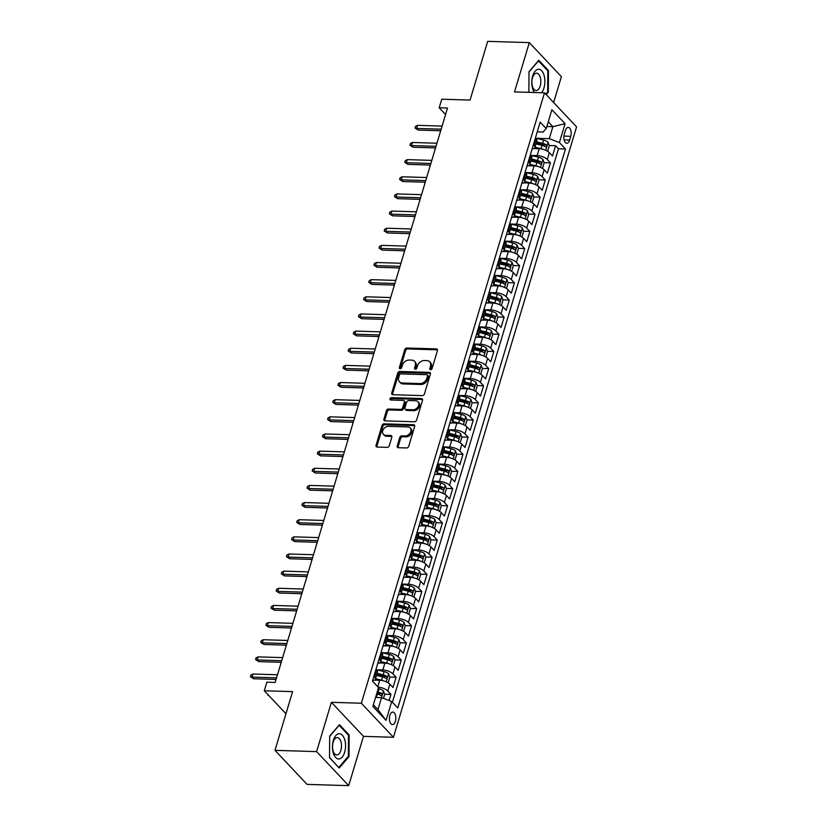 <?xml version="1.0" encoding="UTF-8"?>
<svg xmlns="http://www.w3.org/2000/svg" width="827" height="827" viewBox="0 0 827 827"><rect width="100%" height="100%" fill="white"/><g stroke="black" fill="none" stroke-linecap="round" stroke-linejoin="round"><path stroke-width="1.24" d="M430.567 369.669A1.334 1.013 -43.3 0 0 432.066 368.522L437.431 350.638A1.912 1.458 -43.3 0 0 436.305 348.901L406.884 348.012A1.912 1.458 -43.3 0 0 404.744 349.645L399.379 367.529A1.334 1.013 -43.3 0 0 401.664 367.591L402.367 365.286A6.109 4.652 -43.3 0 1 409.21 360.055L411.66 360.127A6.109 4.652 -43.3 0 1 414.492 361.316A6.109 4.652 -43.3 0 1 415.268 365.679L414.575 367.984A1.334 1.013 -43.3 0 0 416.87 368.056L417.563 365.741A6.109 4.652 -43.3 0 1 424.406 360.52L426.856 360.593A6.109 4.652 -43.3 0 1 429.689 361.781A6.109 4.652 -43.3 0 1 430.474 366.134L429.782 368.449A1.334 1.013 -43.3 0 0 430.567 369.669M395.389 721.247A6.234 3.225 91.7 0 0 392.804 712.078A6.234 3.225 91.7 0 0 389.837 715.365A6.234 3.225 91.7 0 0 392.422 724.535A6.234 3.225 91.7 0 0 395.389 721.247M397.208 445.97A1.912 1.458 -43.3 0 0 398.335 447.696L406.584 447.955A1.912 1.458 -43.3 0 0 408.724 446.322L414.678 426.463A1.912 1.458 -43.3 0 0 413.552 424.727L384.142 423.827A1.912 1.458 -43.3 0 0 382.002 425.46L376.037 445.319A1.912 1.458 -43.3 0 0 377.164 447.056L387.139 447.355A1.912 1.458 -43.3 0 0 389.279 445.722L391.822 437.225A1.912 1.458 -43.3 0 0 390.695 435.498L385.754 435.343A5.107 3.887 -43.3 0 1 383.387 434.351A5.107 3.887 -43.3 0 1 383.387 429.275A5.107 3.887 -43.3 0 1 388.452 426.339L407.825 426.928A5.107 3.887 -43.3 0 1 410.192 427.921A5.107 3.887 -43.3 0 1 410.182 432.997A5.107 3.887 -43.3 0 1 405.116 435.932L401.891 435.839A1.912 1.458 -43.3 0 0 399.751 437.473L397.208 445.97L398.066 446.89A1.912 1.458 -43.3 0 0 398.014 447.655M553.635 102.517L561.388 76.653L529.311 42.622L487.682 41.35L470.067 100.077L441.763 99.209L439.189 107.789L447.51 108.037L275.184 682.44L266.863 682.182L264.289 690.762L285.956 713.742M316.607 751.619L348.684 785.65L363.477 736.35L331.389 702.319L316.607 751.619L274.977 750.347L292.593 691.62L264.289 690.762M331.389 702.319L361.358 703.229L544.497 92.82L576.574 126.862L393.445 737.27L361.358 703.229M529.311 42.622L514.518 91.911L544.497 92.82M422.287 395.606A1.912 1.458 -43.3 0 0 424.427 393.972L430.391 374.114A1.912 1.458 -43.3 0 0 429.254 372.388L399.844 371.488A1.912 1.458 -43.3 0 0 397.704 373.122L391.74 392.98A1.912 1.458 -43.3 0 0 392.877 394.717L422.287 395.606M422.535 400.289L416.581 420.147A1.912 1.458 -43.3 0 1 414.441 421.78L385.02 420.881A1.912 1.458 -43.3 0 1 383.893 419.155L386.436 410.657A1.912 1.458 -43.3 0 1 388.576 409.024L400.506 409.386A1.912 1.458 -43.3 0 0 402.646 407.752L404.341 402.108A1.912 1.458 -43.3 0 0 403.214 400.382L390.789 399.999A1.334 1.013 -43.3 0 1 391.502 397.642L421.408 398.552A1.912 1.458 -43.3 0 1 422.535 400.289M348.684 785.65L307.055 784.378L274.977 750.347M389.124 700.531L390.964 694.38L384.545 694.184M376.967 693.956L379.789 694.039M378.177 687.165A7.784 3.06 16.7 0 1 387.801 691.021L389.858 684.167L393.021 687.516L396.112 677.23L389.693 677.034M382.105 676.806L384.937 676.889M376.823 669.808L382.818 669.994A7.784 3.06 16.7 0 1 392.949 673.871L395.006 667.017L398.169 670.377L401.25 660.08L394.83 659.894M387.253 659.657L390.086 659.75M381.971 652.658L387.966 652.844A7.784 3.06 16.7 0 1 398.087 656.731L400.144 649.867L403.307 653.227L406.398 642.941L399.979 642.744M392.401 642.517L395.223 642.6M387.108 635.518L393.104 635.694A7.784 3.06 16.7 0 1 403.235 639.581L405.292 632.727L408.455 636.077L411.546 625.791L405.116 625.594M397.539 625.367L400.371 625.45M392.256 618.369L398.252 618.555A7.784 3.06 16.7 0 1 408.383 622.431L410.44 615.577L413.603 618.937L416.684 608.651L410.264 608.455M402.687 608.217L405.509 608.31M397.394 601.229L403.39 601.405A7.784 3.06 16.7 0 1 413.521 605.292L415.578 598.428L418.741 601.787L421.832 591.501L415.412 591.305M407.825 591.078L410.657 591.16M402.542 584.079L408.538 584.265A7.784 3.06 16.7 0 1 418.669 588.142L420.726 581.288L423.889 584.637L426.98 574.351L420.55 574.155M412.973 573.928L415.805 574.01M407.69 566.929L413.686 567.115A7.784 3.06 16.7 0 1 423.806 570.992L425.864 564.138L429.037 567.498L432.118 557.212L425.698 557.016M418.121 556.778L420.943 556.871M412.828 549.79L418.824 549.965A7.784 3.06 16.7 0 1 428.955 553.852L431.012 546.988L434.175 550.348L437.266 540.062L430.836 539.866M423.259 539.638L426.091 539.721M417.976 532.64L423.972 532.826A7.784 3.06 16.7 0 1 434.103 536.702L436.16 529.849L439.323 533.208L442.404 522.912L435.984 522.716M428.407 522.488L431.239 522.571M423.114 515.49L429.11 515.676A7.784 3.06 16.7 0 1 439.24 519.563L441.298 512.699L444.461 516.058L447.552 505.773L441.132 505.576M433.555 505.338L436.377 505.431M428.262 498.35L434.258 498.526A7.784 3.06 16.7 0 1 444.388 502.413L446.446 495.549L449.609 498.908L452.7 488.623L446.27 488.426M438.692 488.199L441.525 488.281M433.41 481.2L439.406 481.386A7.784 3.06 16.7 0 1 449.526 485.263L451.594 478.409L454.757 481.769L457.838 471.473L451.418 471.276M443.841 471.049L446.663 471.132M438.548 464.05L444.544 464.236A7.784 3.06 16.7 0 1 454.674 468.123L456.731 461.259L459.895 464.619L462.986 454.333L456.566 454.137M448.978 453.909L451.811 453.992M443.696 446.911L449.692 447.087A7.784 3.06 16.7 0 1 459.822 450.973L461.88 444.12L465.043 447.469L468.123 437.183L461.704 436.987M454.126 436.759L456.959 436.842M448.844 429.761L454.84 429.947A7.784 3.06 16.7 0 1 464.96 433.824L467.017 426.97L470.191 430.329L473.271 420.033L466.852 419.847M459.274 419.609L462.097 419.702M453.982 412.611L459.977 412.797A7.784 3.06 16.7 0 1 470.108 416.684L472.165 409.82L475.329 413.18L478.419 402.894L471.99 402.697M464.412 402.47L467.245 402.553M459.13 395.471L465.125 395.647A7.784 3.06 16.7 0 1 475.256 399.534L477.313 392.68L480.477 396.03L483.557 385.744L477.138 385.547M469.56 385.32L472.382 385.403M464.267 378.321L470.263 378.508A7.784 3.06 16.7 0 1 480.394 382.384L482.451 375.53L485.614 378.89L488.705 368.604L482.286 368.408M474.698 368.17L477.53 368.263M469.416 361.182L475.411 361.358A7.784 3.06 16.7 0 1 485.542 365.245L487.599 358.38L490.762 361.74L493.853 351.454L487.423 351.258M479.846 351.03L482.679 351.113M474.564 344.032L480.559 344.218A7.784 3.06 16.7 0 1 490.68 348.095L492.737 341.241L495.911 344.59L498.991 334.304L492.572 334.108M484.994 333.881L487.816 333.963M479.701 326.882L485.697 327.068A7.784 3.06 16.7 0 1 495.828 330.945L497.885 324.091L501.048 327.451L504.139 317.165L497.709 316.968M490.132 316.731L492.964 316.824M484.849 309.743L490.845 309.918A7.784 3.06 16.7 0 1 500.976 313.805L503.033 306.941L506.196 310.301L509.277 300.015L502.857 299.819M495.28 299.591L498.112 299.674M489.987 292.593L495.983 292.779A7.784 3.06 16.7 0 1 506.114 296.655L508.171 289.801L511.334 293.161L514.425 282.865L508.005 282.669M500.428 282.441L503.25 282.524M495.135 275.443L501.131 275.629A7.784 3.06 16.7 0 1 511.262 279.516L513.319 272.652L516.482 276.011L519.573 265.725L513.143 265.529M505.566 265.291L508.398 265.384M500.283 258.303L506.279 258.479A7.784 3.06 16.7 0 1 516.399 262.366L518.467 255.502L521.63 258.861L524.711 248.576L518.291 248.379M510.714 248.152L513.536 248.234M505.421 241.153L511.417 241.339A7.784 3.06 16.7 0 1 521.548 245.216L523.605 238.362L526.768 241.722L529.859 231.426L523.439 231.229M515.852 231.002L518.684 231.084M510.569 224.003L516.565 224.189A7.784 3.06 16.7 0 1 526.696 228.076L528.753 221.212L531.916 224.572L534.997 214.286L528.577 214.09M521 213.852L523.832 213.945M515.717 206.864L521.713 207.039A7.784 3.06 16.7 0 1 531.833 210.926L533.891 204.062L537.064 207.422L540.145 197.136L533.725 196.94M526.148 196.712L528.97 196.795M520.855 189.714L526.851 189.9A7.784 3.06 16.7 0 1 536.981 193.776L539.039 186.923L542.202 190.282L545.293 179.986L538.863 179.8M531.285 179.562L534.118 179.655M526.003 172.564L531.999 172.75A7.784 3.06 16.7 0 1 542.13 176.637L544.187 169.773L547.35 173.132L550.431 162.847L547.267 159.487A7.784 3.06 -163.3 0 0 537.136 155.6L531.141 155.424M536.434 162.423L539.266 162.505M544.011 162.65L550.431 162.847M389.858 684.167A7.784 3.06 -163.3 0 0 379.727 680.28L374.321 680.114M395.006 667.017A7.784 3.06 -163.3 0 0 384.875 663.13L379.459 662.965M400.144 649.867A7.784 3.06 -163.3 0 0 390.024 645.99L384.607 645.825M405.292 632.727A7.784 3.06 -163.3 0 0 395.161 628.84L389.744 628.675M410.44 615.577A7.784 3.06 -163.3 0 0 400.309 611.691L394.892 611.525M415.578 598.428A7.784 3.06 -163.3 0 0 405.447 594.551L400.041 594.386M420.726 581.288A7.784 3.06 -163.3 0 0 410.595 577.401L405.178 577.236M425.864 564.138A7.784 3.06 -163.3 0 0 415.743 560.251L410.326 560.096M431.012 546.988A7.784 3.06 -163.3 0 0 420.881 543.112L415.464 542.946M436.16 529.849A7.784 3.06 -163.3 0 0 426.029 525.962L420.612 525.796M441.298 512.699A7.784 3.06 -163.3 0 0 431.167 508.822L425.76 508.657M446.446 495.549A7.784 3.06 -163.3 0 0 436.315 491.672L430.898 491.507M451.594 478.409A7.784 3.06 -163.3 0 0 441.463 474.522L436.046 474.357M456.731 461.259A7.784 3.06 -163.3 0 0 446.601 457.383L441.194 457.217M461.88 444.12A7.784 3.06 -163.3 0 0 451.749 440.233L446.332 440.067M467.017 426.97A7.784 3.06 -163.3 0 0 456.897 423.083L451.48 422.917M472.165 409.82A7.784 3.06 -163.3 0 0 462.035 405.943L456.618 405.778M477.313 392.68A7.784 3.06 -163.3 0 0 467.183 388.793L461.766 388.628M482.451 375.53A7.784 3.06 -163.3 0 0 472.32 371.643L466.914 371.478M487.599 358.38A7.784 3.06 -163.3 0 0 477.468 354.504L472.052 354.338M492.737 341.241A7.784 3.06 -163.3 0 0 482.617 337.354L477.2 337.189M497.885 324.091A7.784 3.06 -163.3 0 0 487.754 320.204L482.348 320.039M503.033 306.941A7.784 3.06 -163.3 0 0 492.902 303.064L487.485 302.899M508.171 289.801A7.784 3.06 -163.3 0 0 498.05 285.915L492.634 285.749M513.319 272.652A7.784 3.06 -163.3 0 0 503.188 268.775L497.771 268.61M518.467 255.502A7.784 3.06 -163.3 0 0 508.336 251.625L502.919 251.46M523.605 238.362A7.784 3.06 -163.3 0 0 513.474 234.475L508.067 234.31M528.753 221.212A7.784 3.06 -163.3 0 0 518.622 217.336L513.205 217.17M533.891 204.062A7.784 3.06 -163.3 0 0 523.77 200.186L518.353 200.02M539.039 186.923A7.784 3.06 -163.3 0 0 528.908 183.036L523.491 182.87M544.187 169.773A7.784 3.06 -163.3 0 0 534.056 165.896L528.639 165.731M565.389 130.594L564.262 134.367A6.037 3.122 91.7 0 0 566.764 143.257A6.037 3.122 91.7 0 0 569.638 140.073L570.775 136.3A6.037 3.122 91.7 0 0 568.263 127.42A6.037 3.122 91.7 0 0 565.389 130.594M373.37 704.749L377.98 709.638L381.578 697.637L391.709 701.523L397.777 707.964L565.472 148.994L559.403 142.554L549.283 138.667L536.289 138.274M391.709 701.523L386.054 720.379L372.874 706.403L378.528 687.537L372.46 681.097L540.155 122.138L546.223 128.567L551.888 109.712L565.068 123.688L559.403 142.554M392.422 702.278L558.483 148.777L555.579 145.697L552.488 155.983L549.324 152.633A7.784 3.06 -163.3 0 0 539.194 148.746L533.787 148.581M532.112 148.953A7.784 3.06 -163.3 0 0 534.883 147.537A7.784 3.06 -163.3 0 0 534.087 145.5L533.374 144.746M534.883 147.537L536.94 140.683A7.784 3.06 -163.3 0 0 536.144 138.647L535.431 137.882M373.907 676.279L374.621 677.034A7.784 3.06 16.7 0 1 375.417 679.07A7.784 3.06 16.7 0 1 372.646 680.487M375.417 679.07L377.474 672.217A7.784 3.06 -163.3 0 0 376.678 670.18L375.965 669.415M379.045 659.129L379.769 659.894A7.784 3.06 16.7 0 1 380.565 661.931A7.784 3.06 16.7 0 1 377.784 663.337M380.565 661.931L382.622 655.067A7.784 3.06 -163.3 0 0 381.826 653.03L381.102 652.276M384.193 641.99L384.906 642.744A7.784 3.06 16.7 0 1 385.702 644.781A7.784 3.06 16.7 0 1 382.932 646.197M385.702 644.781L387.77 637.917A7.784 3.06 -163.3 0 0 386.964 635.891L386.25 635.126M389.341 624.84L390.055 625.594A7.784 3.06 16.7 0 1 390.851 627.631A7.784 3.06 16.7 0 1 388.08 629.047M390.851 627.631L392.908 620.777A7.784 3.06 -163.3 0 0 392.112 618.741L391.398 617.986M394.479 607.69L395.203 608.455A7.784 3.06 16.7 0 1 395.999 610.491A7.784 3.06 16.7 0 1 393.218 611.897M395.999 610.491L398.056 603.627A7.784 3.06 -163.3 0 0 397.26 601.591L396.536 600.836M399.627 590.55L400.34 591.305A7.784 3.06 16.7 0 1 401.136 593.341A7.784 3.06 16.7 0 1 398.366 594.758M401.136 593.341L403.194 586.488A7.784 3.06 -163.3 0 0 402.398 584.451L401.684 583.686M404.775 573.4L405.488 574.165A7.784 3.06 16.7 0 1 406.284 576.192A7.784 3.06 16.7 0 1 403.504 577.608M406.284 576.192L408.342 569.338A7.784 3.06 -163.3 0 0 407.546 567.301L406.832 566.547M409.913 556.251L410.626 557.016A7.784 3.06 16.7 0 1 411.433 559.052A7.784 3.06 16.7 0 1 408.652 560.458M411.433 559.052L413.49 552.188A7.784 3.06 -163.3 0 0 412.683 550.151L411.97 549.397M415.061 539.111L415.774 539.866A7.784 3.06 16.7 0 1 416.57 541.902A7.784 3.06 16.7 0 1 413.8 543.318M416.57 541.902L418.627 535.048A7.784 3.06 -163.3 0 0 417.831 533.012L417.118 532.247M420.199 521.961L420.922 522.726A7.784 3.06 16.7 0 1 421.718 524.752A7.784 3.06 16.7 0 1 418.938 526.168M421.718 524.752L423.775 517.898A7.784 3.06 -163.3 0 0 422.979 515.862L422.256 515.107M425.347 504.811L426.06 505.576A7.784 3.06 16.7 0 1 426.856 507.613A7.784 3.06 16.7 0 1 424.086 509.018M426.856 507.613L428.913 500.748A7.784 3.06 -163.3 0 0 428.117 498.722L427.404 497.957M430.495 487.672L431.208 488.426A7.784 3.06 16.7 0 1 432.004 490.463A7.784 3.06 16.7 0 1 429.223 491.879M432.004 490.463L434.061 483.609A7.784 3.06 -163.3 0 0 433.265 481.572L432.552 480.807M435.633 470.522L436.356 471.287A7.784 3.06 16.7 0 1 437.152 473.313A7.784 3.06 16.7 0 1 434.371 474.729M437.152 473.313L439.209 466.459A7.784 3.06 -163.3 0 0 438.413 464.423L437.69 463.668M440.781 453.382L441.494 454.137A7.784 3.06 16.7 0 1 442.29 456.173A7.784 3.06 16.7 0 1 439.519 457.589M442.29 456.173L444.347 449.309A7.784 3.06 -163.3 0 0 443.551 447.283L442.838 446.518M445.918 436.232L446.642 436.987A7.784 3.06 16.7 0 1 447.438 439.023A7.784 3.06 16.7 0 1 444.657 440.44M447.438 439.023L449.495 432.17A7.784 3.06 -163.3 0 0 448.699 430.133L447.986 429.368M451.066 419.082L451.78 419.847A7.784 3.06 16.7 0 1 452.586 421.884A7.784 3.06 16.7 0 1 449.805 423.29M452.586 421.884L454.643 415.02A7.784 3.06 -163.3 0 0 453.837 412.983L453.124 412.228M456.215 401.943L456.928 402.697A7.784 3.06 16.7 0 1 457.724 404.734A7.784 3.06 16.7 0 1 454.953 406.15M457.724 404.734L459.781 397.87A7.784 3.06 -163.3 0 0 458.985 395.844L458.272 395.079M461.352 384.793L462.076 385.547A7.784 3.06 16.7 0 1 462.872 387.584A7.784 3.06 16.7 0 1 460.091 389M462.872 387.584L464.929 380.73A7.784 3.06 -163.3 0 0 464.133 378.694L463.409 377.929M466.5 367.643L467.214 368.408A7.784 3.06 16.7 0 1 468.01 370.444A7.784 3.06 16.7 0 1 465.239 371.85M468.01 370.444L470.067 363.58A7.784 3.06 -163.3 0 0 469.271 361.544L468.558 360.789M471.648 350.503L472.362 351.258A7.784 3.06 16.7 0 1 473.158 353.294A7.784 3.06 16.7 0 1 470.377 354.711M473.158 353.294L475.215 346.441A7.784 3.06 -163.3 0 0 474.419 344.404L473.706 343.639M476.786 333.353L477.499 334.118A7.784 3.06 16.7 0 1 478.306 336.144A7.784 3.06 16.7 0 1 475.525 337.561M478.306 336.144L480.363 329.291A7.784 3.06 -163.3 0 0 479.567 327.254L478.843 326.5M481.934 316.203L482.648 316.968A7.784 3.06 16.7 0 1 483.444 319.005A7.784 3.06 16.7 0 1 480.673 320.411M483.444 319.005L485.501 312.141A7.784 3.06 -163.3 0 0 484.705 310.104L483.991 309.35M487.072 299.064L487.796 299.819A7.784 3.06 16.7 0 1 488.592 301.855A7.784 3.06 16.7 0 1 485.811 303.271M488.592 301.855L490.649 295.001A7.784 3.06 -163.3 0 0 489.853 292.965L489.129 292.2M492.22 281.914L492.933 282.679A7.784 3.06 16.7 0 1 493.729 284.705A7.784 3.06 16.7 0 1 490.959 286.121M493.729 284.705L495.797 277.851A7.784 3.06 -163.3 0 0 494.991 275.815L494.277 275.06M497.368 264.764L498.081 265.529A7.784 3.06 16.7 0 1 498.877 267.566A7.784 3.06 16.7 0 1 496.107 268.971M498.877 267.566L500.935 260.701A7.784 3.06 -163.3 0 0 500.139 258.665L499.425 257.91M502.506 247.624L503.229 248.379A7.784 3.06 16.7 0 1 504.025 250.416A7.784 3.06 16.7 0 1 501.245 251.832M504.025 250.416L506.083 243.562A7.784 3.06 -163.3 0 0 505.287 241.525L504.563 240.76M507.654 230.475L508.367 231.24A7.784 3.06 16.7 0 1 509.163 233.266A7.784 3.06 16.7 0 1 506.393 234.682M509.163 233.266L511.22 226.412A7.784 3.06 -163.3 0 0 510.424 224.375L509.711 223.621M512.792 213.325L513.515 214.09A7.784 3.06 16.7 0 1 514.311 216.126A7.784 3.06 16.7 0 1 511.531 217.532M514.311 216.126L516.368 209.262A7.784 3.06 -163.3 0 0 515.572 207.236L514.859 206.471M517.94 196.185L518.653 196.94A7.784 3.06 16.7 0 1 519.459 198.976A7.784 3.06 16.7 0 1 516.679 200.392M519.459 198.976L521.517 192.122A7.784 3.06 -163.3 0 0 520.71 190.086L519.997 189.321M523.088 179.035L523.801 179.8A7.784 3.06 16.7 0 1 524.597 181.837A7.784 3.06 16.7 0 1 521.827 183.243M524.597 181.837L526.654 174.973A7.784 3.06 -163.3 0 0 525.858 172.936L525.145 172.181M528.226 161.896L528.949 162.65A7.784 3.06 16.7 0 1 529.745 164.687A7.784 3.06 16.7 0 1 526.964 166.103M529.745 164.687L531.802 157.823A7.784 3.06 -163.3 0 0 531.006 155.796L530.283 155.031M542.13 176.637L545.293 179.986M536.981 193.776L540.145 197.136M531.833 210.926L534.997 214.286M526.696 228.076L529.859 231.426M521.548 245.216L524.711 248.576M516.399 262.366L519.573 265.725M511.262 279.516L514.425 282.865M506.114 296.655L509.277 300.015M500.976 313.805L504.139 317.165M495.828 330.945L498.991 334.304M490.68 348.095L493.853 351.454M485.542 365.245L488.705 368.604M480.394 382.384L483.557 385.744M475.256 399.534L478.419 402.894M470.108 416.684L473.271 420.033M464.96 433.824L468.123 437.183M459.822 450.973L462.986 454.333M454.674 468.123L457.838 471.473M449.526 485.263L452.7 488.623M444.388 502.413L447.552 505.773M439.24 519.563L442.404 522.912M434.103 536.702L437.266 540.062M428.955 553.852L432.118 557.212M423.806 570.992L426.98 574.351M418.669 588.142L421.832 591.501M413.521 605.292L416.684 608.651M408.383 622.431L411.546 625.791M403.235 639.581L406.398 642.941M398.087 656.731L401.25 660.08M392.949 673.871L396.112 677.23M387.801 691.021L390.964 694.38M381.578 697.637L375.551 697.45M549.283 138.667L552.881 126.665L548.27 121.776M546.854 126.49L552.881 126.665L565.068 123.688M537.24 131.875L543.039 132.051L546.223 128.567M363.477 736.35L393.445 737.27M439.189 107.789L445.567 114.55M541.571 145.273L544.404 145.356M549.159 145.5L555.579 145.697M558.483 148.777L565.472 148.994M386.054 720.379L377.98 709.638M546.202 94.65L548.322 92.179L548.456 70.502L538.801 60.257L529.001 71.68L528.877 92.345M339.194 768.014L348.994 756.591L349.128 734.924L339.463 724.669L329.673 736.092L329.539 757.759L339.194 768.014M547.464 70.471L548.456 70.502M547.433 92.148L548.322 92.179M348.136 734.893L349.128 734.924M348.095 756.56L348.994 756.591M430.588 369.669A1.334 1.013 -43.3 0 1 430.65 369.369L431.343 367.054A6.109 4.652 -43.3 0 0 430.557 362.702L429.689 361.781M414.492 361.316L415.361 362.236A6.109 4.652 -43.3 0 1 416.136 366.599L415.443 368.904A1.334 1.013 -43.3 0 0 415.392 369.204M437.483 349.873A1.912 1.458 -43.3 0 0 437.173 349.821L407.752 348.932A1.912 1.458 -43.3 0 0 405.612 350.565L400.247 368.449A1.334 1.013 -43.3 0 0 400.196 368.739M430.433 373.349A1.912 1.458 -43.3 0 0 430.123 373.308L400.702 372.408A1.912 1.458 -43.3 0 0 398.573 374.042L392.608 393.9A1.912 1.458 -43.3 0 0 392.556 394.675M427.538 375.903A1.334 1.013 -43.3 0 0 426.753 374.683L400.93 373.897A1.334 1.013 -43.3 0 0 399.431 375.044L398.697 377.484A6.109 4.652 -43.3 0 0 399.482 381.836A6.109 4.652 -43.3 0 0 402.315 383.025L419.961 383.563A6.109 4.652 -43.3 0 0 426.815 378.342L427.538 375.903L428.407 376.823A1.334 1.013 -43.3 0 0 428.241 375.861L427.373 374.941M399.482 381.836L400.351 382.756A6.109 4.652 -43.3 0 0 403.183 383.945L402.315 383.025M428.407 376.823L427.683 379.262A6.109 4.652 -43.3 0 1 420.829 384.483L403.183 383.945M404.093 400.754L404.961 401.674A1.912 1.458 -43.3 0 1 405.209 403.028L403.514 408.672A1.912 1.458 -43.3 0 1 401.374 410.306L389.445 409.944A1.912 1.458 -43.3 0 0 387.305 411.577L384.762 420.075A1.912 1.458 -43.3 0 0 384.71 420.84M422.587 399.513A1.912 1.458 -43.3 0 0 422.277 399.472L392.36 398.562A1.334 1.013 -43.3 0 0 390.82 399.999M412.89 409.758A5.107 3.887 -43.3 0 0 417.955 406.822A5.107 3.887 -43.3 0 0 417.955 401.757A5.107 3.887 -43.3 0 0 415.588 400.754L408.765 400.547A1.912 1.458 -43.3 0 0 406.626 402.18L404.941 407.814A1.912 1.458 -43.3 0 0 406.067 409.551L412.89 409.758L413.758 410.678A5.107 3.887 -43.3 0 0 418.824 407.742A5.107 3.887 -43.3 0 0 418.824 402.677L417.955 401.757M405.178 409.179L406.047 410.099A1.912 1.458 -43.3 0 0 406.936 410.471L406.067 409.551M413.758 410.678L406.936 410.471M410.192 427.921L411.06 428.841A5.107 3.887 -43.3 0 1 411.05 433.917A5.107 3.887 -43.3 0 1 405.985 436.852L402.759 436.759A1.912 1.458 -43.3 0 0 400.619 438.393L398.066 446.89M383.387 434.351L384.255 435.271A5.107 3.887 -43.3 0 0 386.623 436.263L385.754 435.343M391.874 436.46A1.912 1.458 -43.3 0 0 391.564 436.418L386.623 436.263M414.73 425.688A1.912 1.458 -43.3 0 0 414.42 425.647L385 424.747A1.912 1.458 -43.3 0 0 382.86 426.381L376.905 446.239A1.912 1.458 -43.3 0 0 376.854 447.014M547.009 150.927L547.722 150.969L549.262 145.821L548.043 142.265A5.158 2.026 -163.3 0 0 543.608 140.063L535.648 138.119M543.339 149.439A5.158 2.026 -163.3 0 0 541.034 148.633L534.997 147.165M536.992 148.674L534.552 148.085M535.979 143.908L542.016 145.376A5.158 2.026 16.7 0 1 545.593 146.886C546.74 146.917 546.947 146.234 546.213 144.828A5.158 2.026 -163.3 0 0 542.626 143.319L536.599 141.851M536.309 142.802L542.667 144.363A2.626 1.034 16.7 0 1 543.815 144.756L546.213 144.828M435.405 148.405L434.309 147.878M547.722 150.969L547.05 150.948M441.173 129.177L416.653 128.423L418.214 130.077L415.04 128.04L416.653 128.423L417.573 125.342L442.104 126.086M418.214 130.077L440.698 130.769M415.04 128.04L415.557 126.324L417.573 125.342M541.478 92.738A12.653 6.544 91.7 0 0 543.97 87.889A12.653 6.544 91.7 0 0 541.675 70.771A12.653 6.544 91.7 0 0 532.691 75.939A12.653 6.544 91.7 0 0 534.531 92.521M540.217 85.946A8.663 4.476 91.7 0 0 536.62 73.2A8.663 4.476 91.7 0 0 532.505 77.759A8.663 4.476 91.7 0 0 536.092 90.515A8.663 4.476 91.7 0 0 540.217 85.946M529.001 71.949L538.46 60.919L547.825 70.853L547.691 91.849L545.727 94.133M344.714 739.669A12.653 6.544 91.7 0 0 335.793 735.585A12.653 6.544 91.7 0 0 333.281 752.994A12.653 6.544 91.7 0 0 342.202 757.087A12.653 6.544 91.7 0 0 344.714 739.669M340.941 741.716A8.663 4.476 91.7 0 0 337.292 737.612A8.663 4.476 91.7 0 0 333.219 742.005A8.663 4.476 91.7 0 0 333.116 750.833A8.663 4.476 91.7 0 0 336.765 754.927A8.663 4.476 91.7 0 0 340.827 750.544A8.663 4.476 91.7 0 0 340.941 741.716M338.543 767.322L329.539 757.429M329.663 736.361L339.122 725.331L348.487 735.265L348.363 756.26L338.863 767.332M542.574 168.108L541.902 168.088L542.574 168.108L544.125 162.971L542.905 159.415A5.158 2.026 -163.3 0 0 538.46 157.213L530.51 155.269M538.201 166.589A5.158 2.026 -163.3 0 0 535.886 165.782L529.859 164.304M531.844 165.824L529.414 165.235M530.831 161.048L536.868 162.526A5.158 2.026 16.7 0 1 540.455 164.035C541.592 164.066 541.799 163.384 541.065 161.978A5.158 2.026 -163.3 0 0 537.488 160.469L531.451 158.991M531.161 159.952L537.519 161.503A2.626 1.034 16.7 0 1 538.677 161.906L541.065 161.978M430.257 165.555L429.161 165.018M536.723 185.217L537.436 185.258L538.977 180.121L537.757 176.565A5.158 2.026 -163.3 0 0 533.322 174.352L525.362 172.409M533.053 183.728A5.158 2.026 -163.3 0 0 530.748 182.932L524.711 181.454M526.706 182.974L524.266 182.374M525.693 178.198L531.72 179.666A5.158 2.026 16.7 0 1 535.307 181.185C536.454 181.216 536.661 180.524 535.927 179.118A5.158 2.026 -163.3 0 0 532.34 177.609L526.303 176.141M526.013 177.102L532.371 178.653A2.626 1.034 16.7 0 1 533.529 179.045L535.927 179.118M425.119 182.695L424.024 182.167M537.436 185.258L536.754 185.238M531.575 202.367L532.288 202.408L533.828 197.26L532.609 193.704A5.158 2.026 -163.3 0 0 528.174 191.502L520.214 189.559M527.905 200.878A5.158 2.026 -163.3 0 0 525.6 200.072L519.563 198.604M521.558 200.113L519.129 199.524M520.545 195.348L526.582 196.816A5.158 2.026 16.7 0 1 530.159 198.325C531.306 198.356 531.513 197.674 530.779 196.268A5.158 2.026 -163.3 0 0 527.192 194.758L521.165 193.291M520.876 194.242L527.233 195.803A2.626 1.034 16.7 0 1 528.381 196.195L530.779 196.268M419.971 199.845L418.875 199.317M532.288 202.408L531.616 202.388M526.437 219.517L527.15 219.548L528.691 214.41L527.471 210.854A5.158 2.026 -163.3 0 0 523.026 208.652L515.076 206.709M522.767 218.018A5.158 2.026 -163.3 0 0 520.452 217.222L514.425 215.744M516.41 217.263L513.981 216.674M515.397 212.487L521.434 213.966A5.158 2.026 16.7 0 1 525.021 215.475C526.168 215.506 526.375 214.824 525.631 213.418A5.158 2.026 -163.3 0 0 522.054 211.908L516.017 210.43M515.728 211.392L522.085 212.942A2.626 1.034 16.7 0 1 523.243 213.345L525.631 213.418M414.823 216.994L413.727 216.457M527.15 219.548L526.468 219.527M436.036 146.317L411.505 145.573L413.066 147.227L409.892 145.19L411.505 145.573L412.435 142.482L436.956 143.236M413.066 147.227L435.55 147.909M409.892 145.19L410.409 143.474L412.435 142.482M430.888 163.467L406.357 162.723L407.918 164.377L404.754 162.33L406.357 162.723L407.287 159.632L431.818 160.376M407.918 164.377L430.412 165.059M404.754 162.33L405.261 160.624L407.287 159.632M425.74 180.606L401.219 179.862L402.78 181.516L399.606 179.48L401.219 179.862L402.139 176.782L426.67 177.526M402.78 181.516L425.264 182.209M399.606 179.48L400.123 177.764L402.139 176.782M420.602 197.756L396.071 197.012L397.632 198.666L394.458 196.63L396.071 197.012L397.001 193.921L421.522 194.676M397.632 198.666L420.116 199.348M394.458 196.63L394.975 194.914L397.001 193.921M521.289 236.656L522.002 236.698L523.543 231.55L522.323 228.004A5.158 2.026 -163.3 0 0 517.888 225.792L509.928 223.848M517.619 235.168A5.158 2.026 -163.3 0 0 515.314 234.372L509.277 232.894M511.272 234.413L508.832 233.814M510.259 229.637L516.286 231.105A5.158 2.026 16.7 0 1 519.873 232.614C521.02 232.656 521.227 231.963 520.493 230.557A5.158 2.026 -163.3 0 0 516.906 229.048L510.879 227.58M510.59 228.541L516.947 230.092A2.626 1.034 16.7 0 1 518.095 230.485L520.493 230.557M409.685 234.134L408.59 233.607M522.002 236.698L521.32 236.677M415.454 214.906L390.933 214.152L392.494 215.816L389.321 213.769L390.933 214.152L391.853 211.071L416.384 211.815M392.494 215.816L414.978 216.498M389.321 213.769L389.827 212.063L391.853 211.071M516.141 253.806L516.854 253.848L518.405 248.7L517.185 245.143A5.158 2.026 -163.3 0 0 512.74 242.942L504.79 240.998M512.482 252.318A5.158 2.026 -163.3 0 0 510.166 251.511L504.139 250.043M506.124 251.553L503.695 250.963M505.111 246.787L511.148 248.255A5.158 2.026 16.7 0 1 514.735 249.764C515.872 249.795 516.079 249.113 515.345 247.707A5.158 2.026 -163.3 0 0 511.768 246.198L505.731 244.72M505.442 245.681L511.799 247.242A2.626 1.034 16.7 0 1 512.947 247.635L515.345 247.707M404.537 251.284L403.442 250.757M516.854 253.848L516.182 253.827M410.306 232.046L385.785 231.302L387.346 232.956L384.173 230.919L385.785 231.302L386.716 228.221L411.236 228.965M387.346 232.956L409.83 233.648M384.173 230.919L384.689 229.203L386.716 228.221M511.003 270.956L511.717 270.987L513.257 265.849L512.037 262.293A5.158 2.026 -163.3 0 0 507.592 260.091L499.642 258.148M507.333 269.457A5.158 2.026 -163.3 0 0 505.028 268.661L498.991 267.183M500.986 268.703L498.547 268.103M499.973 263.927L506 265.405A5.158 2.026 16.7 0 1 509.587 266.914C510.735 266.945 510.941 266.263 510.207 264.857A5.158 2.026 -163.3 0 0 506.62 263.348L500.583 261.87M500.294 262.831L506.651 264.382A2.626 1.034 16.7 0 1 507.809 264.785L510.207 264.857M399.4 268.434L398.294 267.896M511.717 270.987L511.034 270.967M405.168 249.196L380.637 248.451L382.198 250.105L379.024 248.069L380.637 248.451L381.567 245.361L406.088 246.105M382.198 250.105L404.692 250.788M379.024 248.069L379.541 246.353L381.567 245.361M505.855 288.096L506.569 288.137L508.109 282.989L506.889 279.443A5.158 2.026 -163.3 0 0 502.454 277.231L494.494 275.288M502.185 286.607A5.158 2.026 -163.3 0 0 499.88 285.801L493.843 284.333M495.838 285.853L493.399 285.253M494.825 281.077L500.862 282.545A5.158 2.026 16.7 0 1 504.439 284.054C505.586 284.095 505.793 283.403 505.059 281.997A5.158 2.026 -163.3 0 0 501.472 280.487L495.445 279.019M495.156 279.981L501.513 281.531A2.626 1.034 16.7 0 1 502.661 281.924L505.059 281.997M394.252 285.573L393.156 285.046M506.569 288.137L505.897 288.116M400.02 266.346L375.499 265.591L377.06 267.255L373.887 265.209L375.499 265.591L376.419 262.51L400.95 263.255M377.06 267.255L399.544 267.938M373.887 265.209L374.404 263.493L376.419 262.51M500.717 305.246L501.42 305.287L502.971 300.139L501.751 296.583A5.158 2.026 -163.3 0 0 497.306 294.381L489.357 292.438M497.048 303.757A5.158 2.026 -163.3 0 0 494.732 302.951L488.705 301.483M490.69 302.992L488.261 302.403M489.677 298.216L495.714 299.694A5.158 2.026 16.7 0 1 499.301 301.204C500.449 301.235 500.645 300.552 499.911 299.147A5.158 2.026 -163.3 0 0 496.334 297.637L490.297 296.159M490.008 297.12L496.365 298.671A2.626 1.034 16.7 0 1 497.523 299.074L499.911 299.147M389.103 302.723L388.008 302.186M501.42 305.287L500.748 305.266M394.882 283.485L370.351 282.741L371.912 284.395L368.739 282.358L370.351 282.741L371.282 279.66L395.802 280.405M371.912 284.395L394.396 285.077M368.739 282.358L369.255 280.642L371.282 279.66M495.569 322.385L496.283 322.427L497.823 317.289L496.603 313.733A5.158 2.026 -163.3 0 0 492.168 311.521L484.208 309.587M491.9 320.897A5.158 2.026 -163.3 0 0 489.594 320.101L483.557 318.622M485.552 320.142L483.113 319.542M484.539 315.366L490.566 316.844A5.158 2.026 16.7 0 1 494.153 318.354C495.301 318.385 495.507 317.692 494.773 316.296A5.158 2.026 -163.3 0 0 491.186 314.787L485.149 313.309M484.87 314.27L491.217 315.821A2.626 1.034 16.7 0 1 492.375 316.224L494.773 316.296M383.966 319.873L382.87 319.336M496.283 322.427L495.6 322.406M389.734 300.635L365.214 299.891L366.774 301.545L363.601 299.508L365.214 299.891L366.134 296.8L390.664 297.544M366.774 301.545L389.259 302.227M363.601 299.508L364.107 297.792L366.134 296.8M490.421 339.535L491.135 339.577L492.685 334.428L491.455 330.872A5.158 2.026 -163.3 0 0 487.02 328.67L479.071 326.727M486.752 338.047A5.158 2.026 -163.3 0 0 484.446 337.24L478.419 335.772M480.404 337.292L477.975 336.692M479.391 332.516L485.428 333.984A5.158 2.026 16.7 0 1 489.005 335.493C490.153 335.524 490.359 334.842 489.625 333.436A5.158 2.026 -163.3 0 0 486.038 331.927L480.011 330.459M479.722 331.42L486.08 332.971A2.626 1.034 16.7 0 1 487.227 333.364L489.625 333.436M378.818 337.013L377.722 336.486M491.135 339.577L490.463 339.556M384.586 317.785L360.065 317.03L361.626 318.695L358.453 316.648L360.065 317.03L360.996 313.95L385.516 314.694M361.626 318.695L384.11 319.377M358.453 316.648L358.97 314.932L360.996 313.95M485.997 356.726L485.315 356.706L485.997 356.726L487.537 351.578L486.317 348.022A5.158 2.026 -163.3 0 0 481.872 345.82L473.923 343.877M481.614 355.197A5.158 2.026 -163.3 0 0 479.309 354.39L473.271 352.922M475.267 354.432L472.827 353.842M474.243 349.656L480.28 351.134A5.158 2.026 16.7 0 1 483.867 352.643C485.015 352.674 485.222 351.992 484.488 350.586A5.158 2.026 -163.3 0 0 480.9 349.077L474.863 347.598M474.574 348.56L480.932 350.11A2.626 1.034 16.7 0 1 482.089 350.514L484.488 350.586M373.68 354.163L372.574 353.625M379.448 334.925L354.917 334.18L356.478 335.834L353.305 333.798L354.917 334.18L355.848 331.089L380.368 331.844M356.478 335.834L378.973 336.517M353.305 333.798L353.822 332.082L355.848 331.089M374.3 352.075L349.78 351.33L351.341 352.984L348.167 350.948L349.78 351.33L350.7 348.239L375.231 348.984M351.341 352.984L373.825 353.667M348.167 350.948L348.684 349.232L350.7 348.239M369.162 369.224L344.632 368.47L346.193 370.124L343.019 368.087L344.632 368.47L345.562 365.389L370.082 366.134M346.193 370.124L368.677 370.816M343.019 368.087L343.536 366.371L345.562 365.389M480.136 373.825L480.849 373.866L482.389 368.728L481.169 365.172A5.158 2.026 -163.3 0 0 476.734 362.96L468.775 361.017M476.466 372.336A5.158 2.026 -163.3 0 0 474.16 371.54L468.123 370.062M470.118 371.581L467.679 370.982M469.105 366.806L475.132 368.284A5.158 2.026 16.7 0 1 478.719 369.793C479.867 369.824 480.073 369.131 479.34 367.736A5.158 2.026 -163.3 0 0 475.752 366.227L469.726 364.748M469.436 365.71L475.794 367.26A2.626 1.034 16.7 0 1 476.941 367.664L479.34 367.736M368.532 371.313L367.436 370.775M480.849 373.866L480.177 373.845M474.998 390.975L475.701 391.016L477.251 385.868L476.032 382.312A5.158 2.026 -163.3 0 0 471.586 380.11L463.637 378.166M471.328 389.486A5.158 2.026 -163.3 0 0 469.012 388.68L462.986 387.212M464.97 388.731L462.541 388.132M463.957 383.955L469.994 385.423A5.158 2.026 16.7 0 1 473.582 386.933C474.719 386.964 474.925 386.281 474.191 384.875A5.158 2.026 -163.3 0 0 470.615 383.366L464.578 381.898M464.288 382.849L470.646 384.41A2.626 1.034 16.7 0 1 471.803 384.803L474.191 384.875M363.384 388.452L362.288 387.925M475.701 391.016L475.029 390.995M469.85 408.125L470.563 408.156L472.103 403.018L470.883 399.462A5.158 2.026 -163.3 0 0 466.449 397.26L458.489 395.316M466.18 406.636A5.158 2.026 -163.3 0 0 463.875 405.83L457.838 404.351M459.833 405.871L457.393 405.282M458.82 401.095L464.846 402.573A5.158 2.026 16.7 0 1 468.433 404.083C469.581 404.114 469.788 403.431 469.054 402.025A5.158 2.026 -163.3 0 0 465.467 400.516L459.43 399.038M459.14 399.999L465.498 401.55A2.626 1.034 16.7 0 1 466.655 401.953L469.054 402.025M358.246 405.602L357.15 405.065M470.563 408.156L469.881 408.145M364.014 386.364L339.483 385.62L341.044 387.274L337.881 385.237L339.483 385.62L340.414 382.529L364.934 383.283M341.044 387.274L363.539 387.956M337.881 385.237L338.388 383.521L340.414 382.529M465.415 425.305L464.743 425.285L465.415 425.305L466.955 420.168L465.735 416.612A5.158 2.026 -163.3 0 0 461.301 414.399L453.341 412.456M461.032 423.775A5.158 2.026 -163.3 0 0 458.727 422.979L452.689 421.501M454.685 423.021L452.255 422.421M453.672 418.245L459.709 419.713A5.158 2.026 16.7 0 1 463.285 421.232C464.433 421.263 464.64 420.571 463.906 419.175A5.158 2.026 -163.3 0 0 460.319 417.656L454.292 416.188M454.002 417.149L460.36 418.7A2.626 1.034 16.7 0 1 461.507 419.093L463.906 419.175M353.098 422.752L352.002 422.215M358.866 403.514L334.346 402.77L335.907 404.424L332.733 402.377L334.346 402.77L335.266 399.679L359.797 400.423M335.907 404.424L358.391 405.106M332.733 402.377L333.25 400.671L335.266 399.679M459.564 442.414L460.277 442.455L461.817 437.307L460.598 433.751A5.158 2.026 -163.3 0 0 456.153 431.549L448.203 429.606M455.894 440.925A5.158 2.026 -163.3 0 0 453.578 440.119L447.552 438.651M449.537 440.16L447.107 439.571M448.523 435.395L454.561 436.863A5.158 2.026 16.7 0 1 458.148 438.372C459.295 438.403 459.502 437.721 458.758 436.315A5.158 2.026 -163.3 0 0 455.181 434.806L449.144 433.338M448.854 434.289L455.212 435.85A2.626 1.034 16.7 0 1 456.37 436.242L458.758 436.315M347.95 439.892L346.854 439.364M460.277 442.455L459.595 442.435M353.729 420.654L329.198 419.909L330.759 421.563L327.585 419.527L329.198 419.909L330.128 416.829L354.649 417.573M330.759 421.563L353.243 422.256M327.585 419.527L328.102 417.811L330.128 416.829M455.129 459.595L454.447 459.574L455.129 459.595L456.669 454.457L455.45 450.901A5.158 2.026 -163.3 0 0 451.015 448.699L443.055 446.756M450.746 458.065A5.158 2.026 -163.3 0 0 448.441 457.269L442.404 455.791M444.399 457.31L441.959 456.721M443.386 452.534L449.412 454.013A5.158 2.026 16.7 0 1 453 455.522C454.147 455.553 454.354 454.871 453.62 453.465A5.158 2.026 -163.3 0 0 450.033 451.955L443.996 450.477M443.717 451.439L450.064 452.989A2.626 1.034 16.7 0 1 451.222 453.392L453.62 453.465M342.812 457.042L341.716 456.504M348.58 437.803L324.06 437.059L325.621 438.713L322.447 436.677L324.06 437.059L324.98 433.968L349.511 434.723M325.621 438.713L348.105 439.395M322.447 436.677L322.954 434.961L324.98 433.968M449.268 476.703L449.981 476.745L451.532 471.597L450.301 468.051A5.158 2.026 -163.3 0 0 445.867 465.839L437.917 463.895M445.598 475.215A5.158 2.026 -163.3 0 0 443.293 474.419L437.266 472.941M439.251 474.46L436.821 473.861M438.238 469.684L444.275 471.152A5.158 2.026 16.7 0 1 447.852 472.662C448.999 472.703 449.206 472.01 448.472 470.604A5.158 2.026 -163.3 0 0 444.885 469.095L438.858 467.627M438.568 468.589L444.926 470.139A2.626 1.034 16.7 0 1 446.073 470.532L448.472 470.604M337.664 474.181L336.568 473.654M449.981 476.745L449.309 476.724M343.432 454.953L318.912 454.209L320.473 455.863L317.299 453.816L318.912 454.209L319.842 451.118L344.363 451.862M320.473 455.863L342.957 456.545M317.299 453.816L317.816 452.111L319.842 451.118M444.843 493.895L444.161 493.874L444.843 493.895L446.384 488.747L445.164 485.191A5.158 2.026 -163.3 0 0 440.719 482.989L432.769 481.045M440.46 492.365A5.158 2.026 -163.3 0 0 438.155 491.558L432.118 490.091M434.113 491.6L431.673 491.011M433.1 486.834L439.127 488.302A5.158 2.026 16.7 0 1 442.714 489.811C443.861 489.842 444.068 489.16 443.334 487.754A5.158 2.026 -163.3 0 0 439.747 486.245L433.71 484.767M433.42 485.728L439.778 487.289A2.626 1.034 16.7 0 1 440.936 487.682L443.334 487.754M332.526 491.331L331.42 490.804M338.295 472.093L313.764 471.349L315.325 473.003L312.151 470.966L313.764 471.349L314.694 468.268L339.215 469.012M315.325 473.003L337.819 473.695M312.151 470.966L312.668 469.25L314.694 468.268M438.982 511.003L439.695 511.034L441.236 505.897L440.016 502.34A5.158 2.026 -163.3 0 0 435.581 500.139L427.621 498.195M435.312 509.504A5.158 2.026 -163.3 0 0 433.007 508.708L426.97 507.23M428.965 508.75L426.525 508.15M427.952 503.974L433.989 505.452A5.158 2.026 16.7 0 1 437.566 506.961C438.713 506.992 438.92 506.31 438.186 504.904A5.158 2.026 -163.3 0 0 434.599 503.395L428.572 501.917M428.283 502.878L434.64 504.429A2.626 1.034 16.7 0 1 435.788 504.832L438.186 504.904M327.378 508.481L326.283 507.943M439.695 511.034L439.023 511.014M333.147 489.243L308.626 488.499L310.187 490.153L307.013 488.116L308.626 488.499L309.546 485.408L334.077 486.152M310.187 490.153L332.671 490.835M307.013 488.116L307.53 486.4L309.546 485.408M434.547 528.184L433.875 528.164L434.547 528.184L436.098 523.036L434.878 519.49A5.158 2.026 -163.3 0 0 430.433 517.278L422.483 515.335M430.174 526.654A5.158 2.026 -163.3 0 0 427.859 525.858L421.832 524.38M423.817 525.9L421.388 525.3M422.804 521.124L428.841 522.592A5.158 2.026 16.7 0 1 432.428 524.101C433.575 524.142 433.772 523.45 433.038 522.044A5.158 2.026 -163.3 0 0 429.461 520.534L423.424 519.067M423.135 520.028L429.492 521.579A2.626 1.034 16.7 0 1 430.65 521.971L433.038 522.044M322.23 525.621L321.134 525.093M328.009 506.393L303.478 505.638L305.039 507.302L301.865 505.256L303.478 505.638L304.408 502.558L328.929 503.302M305.039 507.302L327.523 507.985M301.865 505.256L302.382 503.54L304.408 502.558M428.696 545.293L429.409 545.334L430.95 540.186L429.73 536.63A5.158 2.026 -163.3 0 0 425.295 534.428L417.335 532.485M425.026 543.804A5.158 2.026 -163.3 0 0 422.721 542.998L416.684 541.53M418.679 543.039L416.239 542.45M417.666 538.263L423.693 539.742A5.158 2.026 16.7 0 1 427.28 541.251C428.427 541.282 428.634 540.6 427.9 539.194A5.158 2.026 -163.3 0 0 424.313 537.684L418.276 536.206M417.997 537.168L424.344 538.718A2.626 1.034 16.7 0 1 425.502 539.121L427.9 539.194M317.092 542.77L315.997 542.233M429.409 545.334L428.727 545.313M423.548 562.432L424.261 562.474L425.802 557.336L424.582 553.78A5.158 2.026 -163.3 0 0 420.147 551.568L412.197 549.635M419.878 560.944A5.158 2.026 -163.3 0 0 417.573 560.148L411.546 558.67M413.531 560.189L411.102 559.59M412.518 555.413L418.555 556.891A5.158 2.026 16.7 0 1 422.132 558.401C423.279 558.432 423.486 557.739 422.752 556.344A5.158 2.026 -163.3 0 0 419.165 554.834L413.138 553.356M412.849 554.317L419.206 555.868A2.626 1.034 16.7 0 1 420.354 556.271L422.752 556.344M311.944 559.92L310.849 559.383M424.261 562.474L423.589 562.453M418.41 579.582L419.124 579.624L420.664 574.476L419.444 570.93A5.158 2.026 -163.3 0 0 414.999 568.718L407.049 566.774M414.74 578.094A5.158 2.026 -163.3 0 0 412.435 577.287L406.398 575.819M408.393 577.339L405.954 576.739M407.37 572.563L413.407 574.031A5.158 2.026 16.7 0 1 416.994 575.54C418.142 575.571 418.348 574.889 417.604 573.483A5.158 2.026 -163.3 0 0 414.027 571.974L407.99 570.506M407.701 571.467L414.058 573.018A2.626 1.034 16.7 0 1 415.216 573.411L417.604 573.483M306.807 577.06L305.701 576.533M419.124 579.624L418.441 579.603M322.861 523.532L298.34 522.788L299.901 524.442L296.728 522.406L298.34 522.788L299.26 519.707L323.791 520.452M299.901 524.442L322.385 525.135M296.728 522.406L297.234 520.69L299.26 519.707M317.713 540.682L293.192 539.938L294.753 541.592L291.58 539.555L293.192 539.938L294.112 536.847L318.643 537.591M294.753 541.592L317.237 542.274M291.58 539.555L292.096 537.839L294.112 536.847M312.575 557.832L288.044 557.078L289.605 558.742L286.431 556.695L288.044 557.078L288.974 553.997L313.495 554.741M289.605 558.742L312.089 559.424M286.431 556.695L286.948 554.979L288.974 553.997M413.262 596.732L413.976 596.774L415.516 591.625L414.296 588.069A5.158 2.026 -163.3 0 0 409.861 585.867L401.901 583.924M409.592 595.244A5.158 2.026 -163.3 0 0 407.287 594.437L401.25 592.969M403.245 594.479L400.806 593.889M402.232 589.703L408.259 591.181A5.158 2.026 16.7 0 1 411.846 592.69C412.993 592.721 413.2 592.039 412.466 590.633A5.158 2.026 -163.3 0 0 408.879 589.124L402.852 587.646M402.563 588.607L408.92 590.158A2.626 1.034 16.7 0 1 410.068 590.561L412.466 590.633M301.659 594.21L300.563 593.672M413.976 596.774L413.293 596.753M307.427 574.972L282.906 574.227L284.467 575.881L281.294 573.845L282.906 574.227L283.826 571.137L308.357 571.891M284.467 575.881L306.951 576.564M281.294 573.845L281.811 572.129L283.826 571.137M408.125 613.872L408.827 613.913L410.378 608.775L409.158 605.219A5.158 2.026 -163.3 0 0 404.713 603.007L396.764 601.064M404.455 612.383A5.158 2.026 -163.3 0 0 402.139 611.587L396.112 610.109M398.097 611.629L395.668 611.029M397.084 606.853L403.121 608.331A5.158 2.026 16.7 0 1 406.708 609.84C407.845 609.871 408.052 609.179 407.318 607.783A5.158 2.026 -163.3 0 0 403.741 606.274L397.704 604.795M397.415 605.757L403.772 607.307A2.626 1.034 16.7 0 1 404.93 607.711L407.318 607.783M296.511 611.36L295.415 610.822M408.827 613.913L408.156 613.892M302.289 592.122L277.758 591.377L279.319 593.031L276.146 590.995L277.758 591.377L278.689 588.286L303.209 589.031M279.319 593.031L301.803 593.714M276.146 590.995L276.663 589.279L278.689 588.286M402.976 631.022L403.69 631.063L405.23 625.915L404.01 622.359A5.158 2.026 -163.3 0 0 399.565 620.157L391.616 618.214M399.307 629.533A5.158 2.026 -163.3 0 0 397.001 628.727L390.964 627.259M392.959 628.778L390.52 628.179M391.946 624.003L397.973 625.47A5.158 2.026 16.7 0 1 401.56 626.98C402.708 627.011 402.914 626.328 402.18 624.923A5.158 2.026 -163.3 0 0 398.593 623.413L392.556 621.945M392.267 622.907L398.624 624.457A2.626 1.034 16.7 0 1 399.782 624.85L402.18 624.923M291.373 628.499L290.277 627.972M403.69 631.063L403.007 631.042M297.141 609.272L272.61 608.517L274.171 610.171L271.008 608.134L272.61 608.517L273.541 605.436L298.061 606.181M274.171 610.171L296.666 610.864M271.008 608.134L271.514 606.418L273.541 605.436M397.828 648.172L398.542 648.213L400.082 643.065L398.862 639.509A5.158 2.026 -163.3 0 0 394.427 637.307L386.467 635.363M394.159 646.683A5.158 2.026 -163.3 0 0 391.853 645.877L385.816 644.398M387.811 645.918L385.372 645.329M386.798 641.142L392.835 642.62A5.158 2.026 16.7 0 1 396.412 644.13C397.56 644.161 397.766 643.478 397.032 642.072A5.158 2.026 -163.3 0 0 393.445 640.563L387.418 639.085M387.129 640.046L393.487 641.597A2.626 1.034 16.7 0 1 394.634 642L397.032 642.072M286.225 645.649L285.129 645.112M398.542 648.213L397.87 648.192M291.993 626.411L267.472 625.667L269.033 627.321L265.86 625.284L267.472 625.667L268.393 622.576L292.923 623.331M269.033 627.321L291.517 628.003M265.86 625.284L266.377 623.568L268.393 622.576M392.691 665.311L393.394 665.353L394.944 660.215L393.724 656.659A5.158 2.026 -163.3 0 0 389.279 654.446L381.33 652.503M389.021 663.823A5.158 2.026 -163.3 0 0 386.705 663.027L380.678 661.548M382.663 663.068L380.234 662.468M381.65 658.292L387.687 659.77A5.158 2.026 16.7 0 1 391.274 661.28C392.422 661.311 392.618 660.618 391.884 659.222A5.158 2.026 -163.3 0 0 388.308 657.703L382.27 656.235M381.981 657.196L388.339 658.747A2.626 1.034 16.7 0 1 389.496 659.14L391.884 659.222M281.077 662.799L279.981 662.262M393.394 665.353L392.722 665.332M388.256 682.502L387.574 682.482L388.256 682.502L389.796 677.354L388.576 673.798A5.158 2.026 -163.3 0 0 384.142 671.596L376.182 669.653M383.873 680.972A5.158 2.026 -163.3 0 0 381.567 680.166L375.53 678.698M377.525 680.207L375.086 679.618M376.512 675.442L382.539 676.91A5.158 2.026 16.7 0 1 386.126 678.419C387.274 678.45 387.481 677.768 386.747 676.362A5.158 2.026 -163.3 0 0 383.159 674.853L377.122 673.385M376.843 674.336L383.19 675.897A2.626 1.034 16.7 0 1 384.348 676.29L386.747 676.362M275.939 679.939L274.843 679.412M383.49 698.37L384.658 694.504L383.428 690.948A5.158 2.026 -163.3 0 0 378.993 688.746L378.228 688.55M377.102 697.502A5.158 2.026 -163.3 0 0 376.419 697.316L375.654 697.13M376.626 693.874L377.401 694.06A5.158 2.026 16.7 0 1 380.978 695.569C382.126 695.6 382.332 694.918 381.598 693.512A5.158 2.026 -163.3 0 0 378.011 692.003L377.246 691.817M376.957 692.768L378.053 693.036A2.626 1.034 16.7 0 1 379.2 693.439L381.598 693.512M269.798 696.603L267.917 694.608M268.579 695.311L267.772 695.114M286.855 643.561L262.324 642.817L263.885 644.471L260.712 642.424L262.324 642.817L263.255 639.726L287.775 640.47M263.885 644.471L286.369 645.153M260.712 642.424L261.229 640.718L263.255 639.726M281.707 660.701L257.187 659.956L258.748 661.61L255.574 659.574L257.187 659.956L258.107 656.876L282.638 657.62M258.748 661.61L281.232 662.303M255.574 659.574L256.081 657.858L258.107 656.876M276.559 677.851L252.039 677.106L253.6 678.76L250.426 676.724L252.039 677.106L252.969 674.015L277.49 674.77M253.6 678.76L276.084 679.443M250.426 676.724L250.943 675.008L252.969 674.015M377.784 686.751L379.727 680.28M382.818 669.994L384.875 663.13M387.966 652.844L390.024 645.99M393.104 635.694L395.161 628.84M398.252 618.555L400.309 611.691M403.39 601.405L405.447 594.551M408.538 584.265L410.595 577.401M413.686 567.115L415.743 560.251M418.824 549.965L420.881 543.112M423.972 532.826L426.029 525.962M429.11 515.676L431.167 508.822M434.258 498.526L436.315 491.672M439.406 481.386L441.463 474.522M444.544 464.236L446.601 457.383M449.692 447.087L451.749 440.233M454.84 429.947L456.897 423.083M459.977 412.797L462.035 405.943M465.125 395.647L467.183 388.793M470.263 378.508L472.32 371.643M475.411 361.358L477.468 354.504M480.559 344.218L482.617 337.354M485.697 327.068L487.754 320.204M490.845 309.918L492.902 303.064M495.983 292.779L498.05 285.915M501.131 275.629L503.188 268.775M506.279 258.479L508.336 251.625M511.417 241.339L513.474 234.475M516.565 224.189L518.622 217.336M521.713 207.039L523.77 200.186M526.851 189.9L528.908 183.036M531.999 172.75L534.056 165.896M537.136 155.6L539.194 148.746M534.087 145.5L536.144 138.647M374.621 677.034L376.678 670.18M379.769 659.894L381.826 653.03M384.906 642.744L386.964 635.891M390.055 625.594L392.112 618.741M395.203 608.455L397.26 601.591M400.34 591.305L402.398 584.451M405.488 574.165L407.546 567.301M410.626 557.016L412.683 550.151M415.774 539.866L417.831 533.012M420.922 522.726L422.979 515.862M426.06 505.576L428.117 498.722M431.208 488.426L433.265 481.572M436.356 471.287L438.413 464.423M441.494 454.137L443.551 447.283M446.642 436.987L448.699 430.133M451.78 419.847L453.837 412.983M456.928 402.697L458.985 395.844M462.076 385.547L464.133 378.694M467.214 368.408L469.271 361.544M472.362 351.258L474.419 344.404M477.499 334.118L479.567 327.254M482.648 316.968L484.705 310.104M487.796 299.819L489.853 292.965M492.933 282.679L494.991 275.815M498.081 265.529L500.139 258.665M503.229 248.379L505.287 241.525M508.367 231.24L510.424 224.375M513.515 214.09L515.572 207.236M518.653 196.94L520.71 190.086M523.801 179.8L525.858 172.936M528.949 162.65L531.006 155.796M547.267 159.487L549.324 152.633M563.911 136.093L570.775 136.3M564.097 139.908L569.638 140.073M431.343 367.054L430.474 366.134M415.443 368.904L414.575 367.984M416.136 366.599L415.268 365.679M400.247 368.449L399.379 367.529M405.612 350.565L404.744 349.645M407.752 348.932L406.884 348.012M437.173 349.821L436.305 348.901M430.65 369.369L429.782 368.449M392.608 393.9L391.74 392.98M398.573 374.042L397.704 373.122M400.702 372.408L399.844 371.488M430.123 373.308L429.254 372.388M420.829 384.483L419.961 383.563M427.683 379.262L426.815 378.342M384.762 420.075L383.893 419.155M387.305 411.577L386.436 410.657M389.445 409.944L388.576 409.024M401.374 410.306L400.506 409.386M403.514 408.672L402.646 407.752M405.209 403.028L404.341 402.108M392.36 398.562L391.502 397.642M422.277 399.472L421.408 398.552M400.619 438.393L399.751 437.473M402.759 436.759L401.891 435.839M405.985 436.852L405.116 435.932M391.564 436.418L390.695 435.498M376.905 446.239L376.037 445.319M382.86 426.381L382.002 425.46M385 424.747L384.142 423.827M414.42 425.647L413.552 424.727M545.696 150.287L548.074 142.358M542.626 143.319L543.608 140.063M541.034 148.633L542.016 145.376M540.558 167.426L542.936 159.508M537.488 160.469L538.46 157.213M535.886 165.782L536.868 162.526M535.41 184.576L537.788 176.647M532.34 177.609L533.322 174.352M530.748 182.932L531.72 179.666M530.262 201.726L532.64 193.797M527.192 194.758L528.174 191.502M525.6 200.072L526.582 196.816M525.124 218.866L527.502 210.947M522.054 211.908L523.026 208.652M520.452 217.222L521.434 213.966M519.976 236.015L522.354 228.087M516.906 229.048L517.888 225.792M515.314 234.372L516.286 231.105M514.828 253.165L517.216 245.237M511.768 246.198L512.74 242.942M510.166 251.511L511.148 248.255M509.69 270.305L512.068 262.386M506.62 263.348L507.592 260.091M505.028 268.661L506 265.405M504.542 287.455L506.92 279.526M501.472 280.487L502.454 277.231M499.88 285.801L500.862 282.545M499.405 304.605L501.782 296.676M496.334 297.637L497.306 294.381M494.732 302.951L495.714 299.694M494.257 321.744L496.634 313.815M491.186 314.787L492.168 311.521M489.594 320.101L490.566 316.844M489.108 338.894L491.486 330.965M486.038 331.927L487.02 328.67M484.446 337.24L485.428 333.984M483.971 356.044L486.348 348.115M480.9 349.077L481.872 345.82M479.309 354.39L480.28 351.134M478.823 373.184L481.2 365.255M475.752 366.227L476.734 362.96M474.16 371.54L475.132 368.284M473.685 390.334L476.063 382.405M470.615 383.366L471.586 380.11M469.012 388.68L469.994 385.423M468.537 407.473L470.914 399.555M465.467 400.516L466.449 397.26M463.875 405.83L464.846 402.573M463.389 424.623L465.766 416.694M460.319 417.656L461.301 414.399M458.727 422.979L459.709 419.713M458.251 441.773L460.629 433.844M455.181 434.806L456.153 431.549M453.578 440.119L454.561 436.863M453.103 458.913L455.481 450.994M450.033 451.955L451.015 448.699M448.441 457.269L449.412 454.013M447.955 476.063L450.343 468.134M444.885 469.095L445.867 465.839M443.293 474.419L444.275 471.152M442.817 493.212L445.195 485.284M439.747 486.245L440.719 482.989M438.155 491.558L439.127 488.302M437.669 510.352L440.047 502.434M434.599 503.395L435.581 500.139M433.007 508.708L433.989 505.452M432.531 527.502L434.909 519.573M429.461 520.534L430.433 517.278M427.859 525.858L428.841 522.592M427.383 544.652L429.761 536.723M424.313 537.684L425.295 534.428M422.721 542.998L423.693 539.742M422.235 561.791L424.613 553.863M419.165 554.834L420.147 551.568M417.573 560.148L418.555 556.891M417.097 578.941L419.475 571.012M414.027 571.974L414.999 568.718M412.435 577.287L413.407 574.031M411.949 596.091L414.327 588.162M408.879 589.124L409.861 585.867M407.287 594.437L408.259 591.181M406.812 613.231L409.189 605.302M403.741 606.274L404.713 603.007M402.139 611.587L403.121 608.331M401.664 630.381L404.041 622.452M398.593 623.413L399.565 620.157M397.001 628.727L397.973 625.47M396.515 647.52L398.893 639.602M393.445 640.563L394.427 637.307M391.853 645.877L392.835 642.62M391.378 664.67L393.755 656.741M388.308 657.703L389.279 654.446M386.705 663.027L387.687 659.77M386.23 681.82L388.607 673.891M383.159 674.853L384.142 671.596M381.567 680.166L382.539 676.91M381.485 697.637L383.459 691.041M378.011 692.003L378.993 688.746M376.419 697.316L377.401 694.06"/></g></svg>

